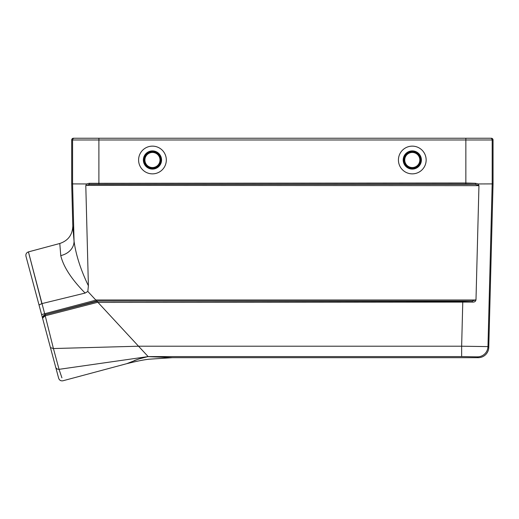 <?xml version="1.0" encoding="UTF-8"?>
<svg xmlns="http://www.w3.org/2000/svg" width="519" height="519" viewBox="0 0 519 519"><rect width="100%" height="100%" fill="white"/><g stroke="black" fill="none" stroke-linecap="round" stroke-linejoin="round"><path stroke-width="0.78" d="M86.498 183.953L89.158 183.304A1.051 0.389 86 0 0 89.547 184.342L85.797 185.653L86.498 183.953L71.7 183.895L72.803 226.07L74.055 241.199C75.904 254.907 80.685 269.763 88.392 285.761L87.828 291.431L95.788 300.034M472.394 302.097A1.051 0.383 86.1 0 0 472.005 301.039L96.722 301.039L462.786 301.344L472.005 301.039L475.702 299.982L476.007 299.242C475.968 301.286 474.768 302.24 472.394 302.097L97.89 302.395M89.158 183.304L465.854 182.986L475.592 183.304L478.252 183.953L478.953 185.653L476.007 299.242M478.953 185.653L86.005 185.361M88.392 285.761L85.797 185.653M465.854 184.024L89.547 184.342L475.203 184.342L465.854 184.024L465.854 139.981L71.7 139.981A1.758 1.758 180 0 1 73.458 138.229L490.429 138.229A1.758 1.758 90 0 1 492.187 139.981L492.187 183.895L478.252 183.953M97.844 302.253L45.224 315.792L53.425 348.541L138.534 346.212L97.89 302.305M147.902 356.618L172.321 357.682L149.329 359.187C144.412 359.654 136.88 361.159 126.74 363.683L138.748 358.999L147.902 356.618L59.049 369.333L61.923 377.838M491.292 138.229A1.758 1.758 0 0 1 493.05 139.981L493.05 183.895L488.768 347.425A10.536 10.536 -134.2 0 1 478.239 357.682L172.321 357.682M462.786 301.344L461.644 346.212L138.534 346.212L148.136 356.585L461.644 356.585L461.644 346.212L487.964 346.601A10.536 10.529 135.7 0 1 477.435 356.858L461.644 356.585M152.456 146.137A13.864 13.864 0 0 1 164.465 166.93A13.864 13.864 0 0 1 140.454 166.93A13.864 13.864 0 0 1 152.456 146.137M412.294 146.137A13.864 13.864 0 0 1 424.295 166.93A13.864 13.864 0 0 1 400.285 166.93A13.864 13.864 0 0 1 412.294 146.137M488.768 347.425L487.964 346.601L492.181 183.895L493.05 183.895M71.7 139.981L71.7 183.895M87.828 291.431L85.122 293.066L41.864 303.621L28.435 251.89L44.666 313.729L95.879 300.131M85.122 293.066C71.525 279.248 63.402 266.76 60.755 255.595L59.795 243.489L28.435 251.89C26.437 252.649 25.606 254.076 25.95 256.185M95.957 300.112L96.722 301.039L45.257 314.644L97.001 301.338L97.767 302.272M50.447 347.62L53.425 348.541L59.049 369.34C57.337 369.333 56.227 368.652 55.721 367.303L25.95 256.191L39.022 304.971L41.864 303.621M57.395 373.544L58.666 378.286C59.419 380.291 60.853 381.121 62.968 380.771L126.74 363.683M142.109 357.974L141.097 358.266M141.032 358.285L134.233 360.556M62.968 380.771C60.859 381.115 59.425 380.291 58.666 378.286L55.721 367.303M44.945 314.767L42.707 317.388L42.727 318.809L42.707 317.388A1.051 0.72 -169 0 0 42.83 317.842L45.224 315.792L44.945 314.767L45.283 314.657L45.458 315.721M41.598 314.592L44.666 313.729L45.257 314.644A3.51 3.51 -15 0 0 42.707 317.388M475.592 183.304A1.051 0.389 -86 0 1 475.203 184.342L478.745 185.361M42.83 317.842L42.727 318.809M41.857 303.589L39.029 305.003M72.803 226.07C72.465 234.867 68.132 240.673 59.795 243.489L59.795 243.489M74.321 138.229A1.758 1.758 90 0 0 72.569 139.981L72.569 183.895L74.055 241.199A17.555 14.435 -2.9 0 1 60.755 255.595M412.294 152.45A7.551 7.551 0 0 0 405.754 163.77A7.551 7.551 0 0 0 418.827 163.77A7.551 7.551 0 0 0 412.294 152.45M412.294 168.26A8.265 8.265 0 0 1 404.029 159.995A8.265 8.265 0 0 1 412.294 151.73A8.265 8.265 0 0 1 420.552 159.995A8.265 8.265 0 0 1 412.294 168.26M152.456 152.45A7.551 7.551 0 0 0 145.923 163.77A7.551 7.551 0 0 0 158.996 163.77A7.551 7.551 0 0 0 152.456 152.45M152.456 168.26A8.265 8.265 0 0 1 144.198 159.995A8.265 8.265 0 0 1 152.456 151.73A8.265 8.265 0 0 1 160.721 159.995A8.265 8.265 0 0 1 152.456 168.26M95.788 299.982L475.702 299.982M478.239 357.682L477.435 356.858M98.895 138.229L98.895 184.024M493.05 139.981L465.854 139.981L465.854 138.229M412.294 151.412A8.583 8.583 0 0 1 419.722 164.289A8.583 8.583 0 0 1 404.859 164.289A8.583 8.583 0 0 1 412.294 151.412M412.294 150.899A9.095 9.095 0 0 1 420.169 164.542A9.095 9.095 0 0 1 404.411 164.542A9.095 9.095 0 0 1 412.294 150.899M152.456 151.412A8.583 8.583 0 0 1 159.891 164.289A8.583 8.583 0 0 1 145.028 164.289A8.583 8.583 0 0 1 152.456 151.412M152.456 150.899A9.095 9.095 0 0 1 160.339 164.542A9.095 9.095 0 0 1 144.58 164.542A9.095 9.095 0 0 1 152.456 150.899"/></g></svg>
